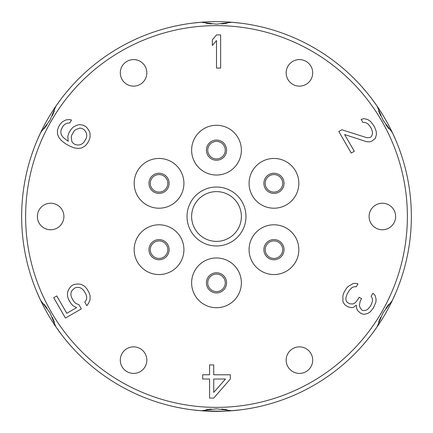 <?xml version="1.0" encoding="UTF-8"?>
<svg xmlns="http://www.w3.org/2000/svg" width="433" height="433" viewBox="0 0 433 433"><rect width="100%" height="100%" fill="white"/><g stroke="black" fill="none" stroke-linecap="round" stroke-linejoin="round"><path stroke-width="0.65" d="M396.141 141.034L392.395 132.666A194.85 194.85 0 0 1 392.395 300.334L396.141 291.972M399.156 284.351L401.423 277.899M401.423 155.101L399.161 148.665M383.075 120.32L392.395 132.666A194.85 194.85 0 0 0 377.046 106.09L383.075 120.32M371.676 334.341L377.046 326.91A194.85 194.85 0 0 0 392.395 300.334L383.081 312.669L377.046 326.91A194.85 194.85 0 0 1 231.844 410.744L216.5 408.844L201.156 410.744A194.85 194.85 0 0 1 55.949 326.91L49.925 312.675L40.605 300.334A194.85 194.85 0 0 1 40.605 132.666L49.925 120.325L55.949 106.09A194.85 194.85 0 0 1 201.156 22.256L216.5 24.156L231.844 22.256A194.85 194.85 0 0 1 377.046 106.09L371.682 98.664M25.628 216.5A190.872 190.872 0 0 1 216.5 25.628A190.872 190.872 0 0 1 407.372 216.5A190.872 190.872 0 0 1 216.5 407.372A190.872 190.872 0 0 1 25.628 216.5M229.555 410.912L240.959 409.807M249.083 408.606L255.789 407.35M362.134 345.951L366.578 340.771M385.841 308.301L388.986 304.134M378.637 322.049L380.667 317.27M221.669 409.055L226.843 409.694M206.157 409.688L211.315 409.055M52.328 317.254L54.363 322.055M44.02 304.134L47.148 308.285M388.98 128.861L385.852 124.709M47.159 124.699L44.02 128.866M54.363 110.945L52.333 115.73M211.331 23.945L206.151 23.306M226.843 23.312L221.685 23.945M380.672 115.746L378.637 110.94M366.589 92.245L362.134 87.049M253.911 25.276L249.089 24.394M240.986 23.193L231.357 22.218M231.844 22.256A194.85 194.85 0 0 0 201.156 22.256L192.041 23.193M183.922 24.394L179.089 25.276M70.86 87.055L66.428 92.224M61.334 98.643L55.949 106.09A194.85 194.85 0 0 0 40.605 132.666L36.859 141.023M33.85 148.643L31.577 155.095M31.577 277.905L33.839 284.335M36.859 291.972L40.605 300.334A194.85 194.85 0 0 0 55.949 326.91M55.954 326.91L61.318 334.336M66.406 340.755L70.86 345.945M177.216 407.35L183.911 408.606M192.014 409.807L201.156 410.744A194.85 194.85 0 0 0 231.844 410.744M126.939 371.628A13.266 13.266 0 0 0 145.06 366.773A13.266 13.266 0 0 0 140.205 348.646A13.266 13.266 0 0 0 122.079 353.501A13.266 13.266 0 0 0 126.939 371.628M292.795 348.646A13.266 13.266 0 0 0 287.94 366.773A13.266 13.266 0 0 0 306.061 371.628A13.266 13.266 0 0 0 310.921 353.501A13.266 13.266 0 0 0 292.795 348.646M369.089 216.5A13.266 13.266 0 0 0 382.361 229.766A13.266 13.266 0 0 0 395.627 216.5A13.266 13.266 0 0 0 382.361 203.234A13.266 13.266 0 0 0 369.089 216.5M292.795 84.354A13.266 13.266 0 0 0 310.921 79.499A13.266 13.266 0 0 0 306.061 61.372A13.266 13.266 0 0 0 287.94 66.227A13.266 13.266 0 0 0 292.795 84.354M140.205 84.354A13.266 13.266 0 0 0 145.06 66.227A13.266 13.266 0 0 0 126.939 61.372A13.266 13.266 0 0 0 122.079 79.499A13.266 13.266 0 0 0 140.205 84.354M63.911 216.5A13.266 13.266 0 0 0 50.639 203.234A13.266 13.266 0 0 0 37.373 216.5A13.266 13.266 0 0 0 50.639 229.766A13.266 13.266 0 0 0 63.911 216.5M286.392 228.126A24.881 24.881 0 0 0 252.407 237.23A24.881 24.881 0 0 0 261.516 271.215A24.881 24.881 0 0 0 295.501 262.111A24.881 24.881 0 0 0 286.392 228.126M171.484 271.215A24.881 24.881 0 0 0 180.588 237.23A24.881 24.881 0 0 0 146.603 228.126A24.881 24.881 0 0 0 137.499 262.111A24.881 24.881 0 0 0 171.484 271.215M191.619 150.159A24.881 24.881 0 0 0 216.5 175.035A24.881 24.881 0 0 0 241.376 150.159A24.881 24.881 0 0 0 216.5 125.278A24.881 24.881 0 0 0 191.619 150.159M245.976 216.5A29.476 29.476 0 0 0 216.5 187.024A29.476 29.476 0 0 0 187.024 216.5A29.476 29.476 0 0 0 216.5 245.976A29.476 29.476 0 0 0 245.976 216.5M146.603 204.874A24.881 24.881 0 0 0 180.588 195.77A24.881 24.881 0 0 0 171.484 161.785A24.881 24.881 0 0 0 137.499 170.889A24.881 24.881 0 0 0 146.603 204.874M241.376 282.841A24.881 24.881 0 0 0 216.5 257.965A24.881 24.881 0 0 0 191.619 282.841A24.881 24.881 0 0 0 216.5 307.722A24.881 24.881 0 0 0 241.376 282.841M261.516 161.785A24.881 24.881 0 0 0 252.407 195.77A24.881 24.881 0 0 0 286.392 204.874A24.881 24.881 0 0 0 295.501 170.889A24.881 24.881 0 0 0 261.516 161.785M220.646 68.089L220.646 34.916L216.5 34.916L212.354 39.858L212.354 45.503L216.5 40.567L216.5 68.089L220.646 68.089M341.864 129.759L338.806 131.524L351.244 153.066L354.302 151.301L344.625 134.544L366.713 141.743L369.235 141.883L372.028 141.071L375.351 138.354L376.412 134.549L376.25 131.448L374.789 127.502L373.408 125.11L370.377 121.272L367.774 119.584L363.947 118.604L361.154 119.416L362.886 122.409L365.409 122.55L367.666 123.638L370.009 126.279L371.39 128.671L372.504 132.016L372.32 134.517L371.178 136.774L369.955 137.477L366.816 137.694L341.864 129.759M342.898 301.449L344.04 303.701L345.529 305.357L347.975 306.77L350.768 307.587L353.29 307.446L356.24 305.157L356.695 308.61L357.837 310.867L361.154 313.584L363.947 314.396L367.774 313.416L370.377 311.728L373.408 307.89L375.909 302.147L376.066 299.051L375.005 295.246L372.905 293.233L371.178 296.226L372.32 298.483L372.504 300.984L371.39 304.329L370.009 306.721L367.666 309.362L365.409 310.45L362.886 310.591L361.663 309.887L359.91 307.278L359.374 305.373L360.229 301.076L361.609 298.683L359.163 297.271L357.782 299.663L355.098 302.905L352.841 303.993L349.702 303.777L347.261 302.369L346.378 301.065L345.848 299.16L345.929 297.612L347.044 294.267L349.117 290.673L351.461 288.037L352.76 287.193L354.676 286.7L356.24 286.808L357.972 283.815L355.791 283.355L353.263 283.491L348.403 286.273L346.411 288.313L343.645 293.098L342.871 295.847L342.898 301.449M213.734 398.084L230.324 379.027L230.324 374.789L213.734 374.789L213.734 364.911L209.588 364.911L209.588 374.789L202.676 374.789L202.676 379.027L209.588 379.027L209.588 398.084L213.734 398.084M78.936 304.697L75.721 303.365L73.729 301.325L71.656 297.731L70.888 294.987L71.072 292.481L72.214 290.229L74.925 287.864L77.101 287.404L79.629 287.544L81.886 288.632L83.883 290.673L85.956 294.267L86.724 297.011L86.54 299.512L84.787 302.12L86.86 305.714L88.613 303.105L90.021 299.896L90.129 295.847L89.009 292.502L86.936 288.908L84.597 286.267L81.036 284.335L77.556 283.951L73.81 284.519L71.364 285.932L68.999 288.892L67.591 292.102L67.483 296.15L68.598 299.495L70.671 303.089L73.015 305.725L76.576 307.663L66.796 313.308L56.772 295.95L53.719 297.715L65.464 318.066L81.355 308.886L78.936 304.697M79.445 124.601L76.576 125.337L73.015 127.275L70.671 129.911L68.944 132.904L67.829 136.249L68.203 141.255L63.656 137.829L62.168 136.173L61.026 133.921L60.842 131.416L61.264 129.272L63.337 125.678L64.988 124.239L67.245 123.145L69.773 123.01L71.499 120.017L69.318 119.557L65.838 119.941L62.276 121.873L59.938 124.515L58.552 126.907L57.437 130.252L57.546 134.3L58.953 137.51L61.318 140.471L65.253 143.54L69.529 146.013L74.151 147.88L77.902 148.449L81.382 148.064L84.944 146.132L87.282 143.491L89.009 140.498L90.129 137.153L90.021 133.104L88.613 129.895L86.248 126.934L83.19 125.169L79.445 124.601M225.485 379.027L213.734 392.433L213.734 379.027L225.485 379.027M79.894 128.054L82.075 128.514L83.91 129.575L85.398 131.231L86.54 133.488L86.724 135.989L86.297 138.138L83.883 142.327L82.232 143.767L79.975 144.86L77.447 144.995L75.272 144.535L73.437 143.48L71.948 141.818L71.228 137.418L71.656 135.269L74.075 131.08L75.721 129.635L79.894 128.054M273.954 259.757A10.083 10.083 0 0 0 284.037 249.673A10.083 10.083 0 0 0 273.954 239.584A10.083 10.083 0 0 0 263.87 249.673A10.083 10.083 0 0 0 273.954 259.757M273.954 258.431A8.757 8.757 0 0 0 282.711 249.673A8.757 8.757 0 0 0 273.954 240.916A8.757 8.757 0 0 0 265.196 249.673A8.757 8.757 0 0 0 273.954 258.431M159.046 259.757A10.083 10.083 0 0 0 169.13 249.673A10.083 10.083 0 0 0 159.046 239.59A10.083 10.083 0 0 0 148.963 249.673A10.083 10.083 0 0 0 159.046 259.757M159.046 258.431A8.757 8.757 0 0 0 167.804 249.673A8.757 8.757 0 0 0 159.046 240.916A8.757 8.757 0 0 0 150.289 249.673A8.757 8.757 0 0 0 159.046 258.431M216.5 160.242A10.083 10.083 0 0 0 226.583 150.159A10.083 10.083 0 0 0 216.5 140.076A10.083 10.083 0 0 0 206.417 150.159A10.083 10.083 0 0 0 216.5 160.242M216.5 158.916A8.757 8.757 0 0 0 225.257 150.159A8.757 8.757 0 0 0 216.5 141.402A8.757 8.757 0 0 0 207.743 150.159A8.757 8.757 0 0 0 216.5 158.916M241.381 216.5A24.881 24.881 0 0 0 216.5 191.619A24.881 24.881 0 0 0 191.619 216.5A24.881 24.881 0 0 0 216.5 241.381A24.881 24.881 0 0 0 241.381 216.5M249.706 24.502L247.4 24.118M243.102 23.474L242.415 23.382M230.264 22.137L225.49 21.856M221.09 21.704L221.896 21.726M211.19 21.72L205.561 21.959M207.472 21.861L204.56 22.018M190.585 23.382L189.898 23.474M185.6 24.118L183.294 24.502M231.195 22.207L228.148 21.996M204.5 22.018L203.445 22.088M204.852 21.996L201.805 22.207M214.736 21.655L211.472 21.715M229.555 22.088L228.5 22.018M224.619 21.818L223.91 21.791M231.276 22.213L230.968 22.186M216.148 21.65L215.439 21.655M217.561 21.655L216.852 21.65M176.518 407.204L178.315 407.572M182.374 408.341L184.61 408.725M188.756 409.364L189.459 409.466M203.185 410.895L204.695 410.993M227.006 411.069L229.766 410.895M243.541 409.466L244.228 409.369M248.39 408.725L250.626 408.341M254.685 407.572L256.482 407.204M230.968 410.814L232.38 410.7M203.445 410.912L223.91 411.209M200.62 410.7L203.169 410.895M229.885 410.89L230.264 410.863M216.776 411.35L226.979 411.069M159.046 193.416A10.083 10.083 0 0 0 169.13 183.327A10.083 10.083 0 0 0 159.046 173.243A10.083 10.083 0 0 0 148.963 183.327A10.083 10.083 0 0 0 159.046 193.416M159.046 192.084A8.757 8.757 0 0 0 167.804 183.327A8.757 8.757 0 0 0 159.046 174.569A8.757 8.757 0 0 0 150.289 183.327A8.757 8.757 0 0 0 159.046 192.084M216.5 292.925A10.083 10.083 0 0 0 226.583 282.841A10.083 10.083 0 0 0 216.5 272.758A10.083 10.083 0 0 0 206.417 282.841A10.083 10.083 0 0 0 216.5 292.925M216.5 291.598A8.757 8.757 0 0 0 225.257 282.841A8.757 8.757 0 0 0 216.5 274.084A8.757 8.757 0 0 0 207.743 282.841A8.757 8.757 0 0 0 216.5 291.598M273.954 193.41A10.083 10.083 0 0 0 284.037 183.327A10.083 10.083 0 0 0 273.954 173.243A10.083 10.083 0 0 0 263.87 183.327A10.083 10.083 0 0 0 273.954 193.41M273.954 192.084A8.757 8.757 0 0 0 282.711 183.327A8.757 8.757 0 0 0 273.954 174.569A8.757 8.757 0 0 0 265.196 183.327A8.757 8.757 0 0 0 273.954 192.084"/></g></svg>
